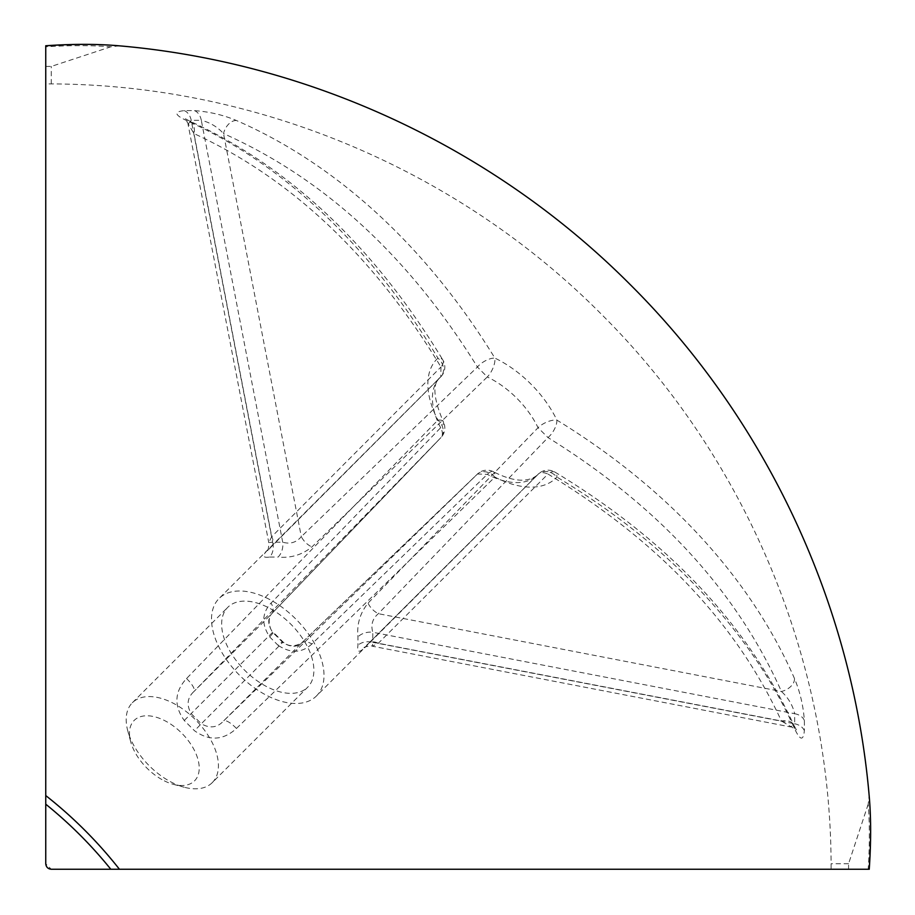 <?xml version="1.0" encoding="UTF-8"?>
<svg xmlns="http://www.w3.org/2000/svg" width="915" height="915" viewBox="0 0 915 915"><rect width="100%" height="100%" fill="white"/><g stroke="black" fill="none" stroke-linecap="round" stroke-linejoin="round"><path stroke-width="0.69" stroke-dasharray="4.58 3.43" d="M794.495 728.466A13.782 9.436 -24.3 0 0 794.506 728.123A13.782 9.436 -24.3 0 0 793.911 725.275C747.761 625.025 668.122 540.651 555.016 472.14A13.782 6.416 121 0 1 556.903 476.715A13.782 6.416 121 0 1 556.892 477.07A84.146 48.587 -135 0 1 556.068 477.927A84.146 48.587 -135 0 1 494.889 477.07A784.864 3.603 136 0 1 236.447 728.466C223.226 740.475 209.249 741.242 194.518 730.742A678.404 178.608 -135 0 1 184.258 720.482C173.758 705.682 174.513 691.706 186.534 678.553A784.864 3.603 -46 0 1 437.93 420.111A13.782 5.387 -27.5 0 1 443.272 421.621A13.782 13.782 0 0 1 440.984 437.53A13.782 7.858 -136.1 0 1 440.95 437.564A13.782 10.454 -135.7 0 0 438.285 420.443A13.782 10.454 -135.7 0 0 437.93 420.111A84.146 48.587 -135 0 1 437.93 358.108A13.782 6.416 -31 0 1 438.285 358.097A13.782 6.416 -31 0 1 442.86 359.984A13.782 13.782 0 0 1 440.801 376.808L440.653 376.957A13.782 11.243 -132.6 0 0 437.93 358.108A784.864 545.557 -90.4 0 0 186.534 120.505C174.525 114.97 173.758 111.676 184.258 110.646A678.404 462.784 -111.1 0 1 194.518 110.646C209.318 111.687 223.294 114.981 236.447 120.505A784.864 564.246 90.4 0 1 494.889 358.108A84.146 48.587 -135 0 1 556.892 420.111A784.864 564.246 -0.4 0 1 794.495 678.553C800.03 691.774 803.324 705.751 804.354 720.482A678.404 462.784 -158.9 0 1 804.354 730.742C803.313 741.242 800.019 740.487 794.495 728.466A784.864 545.557 -179.6 0 0 556.892 477.07A13.782 11.243 -137.4 0 0 538.043 474.347L538.192 474.199C540.067 472.129 543.327 472.083 547.994 474.05A13.782 6.416 121 0 1 555.016 472.14A13.782 13.782 0 0 0 538.192 474.199L368.551 643.394A13.782 8.155 45.1 0 0 368.059 643.966L538.043 474.347A68.888 39.78 -135 0 1 537.38 475.057L316.476 695.949A68.888 39.78 45 0 0 295.888 619.112A68.888 39.78 45 0 0 219.051 598.524A68.888 39.78 45 0 0 239.639 675.362A68.888 39.78 45 0 0 316.476 695.949M184.258 720.482L272.636 632.276A13.782 1.224 -43.6 0 1 273.219 632.174C271.252 632.276 266.093 619.924 271.778 613.656C267.489 618.62 267.786 624.819 272.636 632.276L282.724 642.364C290.204 647.214 296.403 647.511 301.31 643.256A13.782 7.869 -133.9 0 1 301.344 643.222A13.782 7.869 -133.9 0 1 311.901 643.966L487.283 474.347A13.782 5.387 117.5 0 1 493.379 471.728C512.983 481.748 527.646 482.857 537.38 475.057A68.888 39.78 -135 0 1 487.283 474.347L477.47 474.016L223.523 721.031C217.267 727.734 209.855 728.649 201.3 723.776L282.724 642.364A13.782 1.224 -46.4 0 0 282.827 641.781A13.782 1.224 -46.4 0 0 278.08 645.315L269.685 636.92C261.404 624.327 261.85 613.05 271.034 603.099L440.653 427.717C442.86 431.994 442.974 435.266 440.984 437.53L193.969 691.477L271.744 613.69A13.782 7.869 43.9 0 0 271.778 613.656A13.782 7.869 43.9 0 0 271.034 603.099M493.379 471.728A13.782 13.782 0 0 0 477.47 474.016L477.436 474.05A13.782 10.454 -134.3 0 1 494.558 476.715A13.782 10.454 -134.3 0 1 494.889 477.07A13.782 5.387 117.5 0 0 493.379 471.728M184.258 110.646A13.782 9.768 89.2 0 1 191.224 120.323L272.636 542.218L268.77 542.572L271.744 536.659L193.969 133.579L185.15 118.63L189.725 121.089C289.975 167.239 374.349 246.878 442.86 359.984A13.782 6.416 -31 0 1 440.95 367.007C373.652 256.166 291.325 178.356 193.969 133.579A13.782 9.436 114.3 0 0 189.725 121.089L189.725 121.089A13.782 9.436 114.3 0 0 186.877 120.494A13.782 9.436 114.3 0 0 186.534 120.505M236.447 728.466A13.782 4.129 -134.1 0 0 236.116 728.123A13.782 4.129 -134.1 0 0 223.523 721.031L301.31 643.256L477.436 474.05L301.344 643.222C294.012 646.928 287.836 646.448 282.827 641.781L273.219 632.174A13.782 1.224 -43.6 0 1 269.685 636.92M236.447 120.505A13.782 9.15 113.6 0 0 236.116 120.494A13.782 9.15 113.6 0 0 223.523 133.579C323.921 178.356 408.559 256.166 477.436 367.007A13.782 6.268 -31.6 0 1 494.558 358.097A13.782 6.268 -31.6 0 1 494.889 358.108A13.782 5.856 115.6 0 1 487.283 376.957A68.888 39.78 -135 0 1 538.043 427.717L547.994 437.564C658.834 506.441 736.644 591.079 781.421 691.477C788.227 697.733 792.653 705.145 794.678 713.7L372.782 632.276C370.666 624.796 372.519 618.597 378.341 613.69L547.994 437.564A13.782 6.268 121.6 0 0 556.903 420.443A13.782 6.268 121.6 0 0 556.892 420.111A13.782 5.856 -25.6 0 0 538.043 427.717L368.059 603.099C360.087 613.027 356.713 624.293 357.948 636.92L357.948 645.315C356.701 653.596 360.075 653.15 368.059 643.966M794.495 678.553A13.782 9.15 156.4 0 1 794.506 678.884A13.782 9.15 156.4 0 1 781.421 691.477L378.341 613.69A13.782 7.835 44 0 1 368.059 603.099M194.518 110.646A13.782 9.71 90.8 0 1 201.3 120.323C209.901 122.381 217.312 126.796 223.523 133.579L301.31 536.659C296.38 542.492 290.181 544.345 282.724 542.218L272.636 542.218A13.782 9.939 82.7 0 1 269.685 557.052C261.404 558.287 261.85 554.913 271.034 546.941L440.653 376.957A68.888 39.78 -135 0 0 439.943 377.621C432.269 383.66 433.378 398.322 443.272 421.621A13.782 5.387 -27.5 0 1 440.653 427.717A68.888 39.78 -135 0 1 439.943 377.621L219.051 598.524M311.901 643.966C301.973 653.15 290.707 653.596 278.08 645.315M212.246 782.645A56.49 32.62 45 0 0 172.306 702.754A56.49 32.62 45 0 0 132.355 702.754A56.49 32.62 45 0 0 127.757 730.753A56.49 32.62 45 0 0 172.306 782.645A56.49 32.62 45 0 0 184.247 787.243A56.49 32.62 45 0 0 212.246 782.645L307.715 687.176A56.49 32.62 45 0 0 290.821 624.179A56.49 32.62 45 0 0 227.824 607.286A56.49 32.62 45 0 0 244.705 670.295A56.49 32.62 45 0 0 307.715 687.176M132.355 702.754L227.824 607.286M164.345 780.85A42.708 24.659 45 0 0 173.381 784.338A42.708 24.659 45 0 0 198.921 764.002A42.708 24.659 45 0 0 164.345 720.448A42.708 24.659 45 0 0 130.662 741.619A42.708 24.659 45 0 0 164.345 780.85M869.159 869.25L868.198 869.25C869.73 845.254 869.73 823.569 868.198 804.194L869.159 795.57M119.43 869.25L831.095 869.25L831.095 863.737C830.363 659.692 746.297 458.221 601.281 314.108C457.877 169.71 256.772 84.615 51.263 83.906L45.75 83.906L45.75 863.737L51.263 869.25L110.806 869.25M831.095 869.25L868.198 869.25M45.75 83.906L45.75 45.841M119.43 45.841L110.806 46.802C91.431 45.27 69.746 45.27 45.75 46.802M45.75 66.429L51.263 66.429L110.806 46.802M868.198 804.194L848.571 863.737L848.571 869.25M186.534 678.553A13.782 4.129 44.1 0 1 186.877 678.884A13.782 4.129 44.1 0 1 193.969 691.477C187.266 697.688 186.351 705.099 191.224 713.7L201.3 723.776L194.518 730.742M804.354 730.742A13.782 9.768 -179.2 0 0 794.678 723.776L790.823 726.968L372.428 646.23C373.48 645.212 363.518 646.894 364.01 647.637L368.551 643.394A13.782 8.155 45.1 0 1 378.341 643.256L781.421 721.031L796.37 729.85L793.911 725.275A13.782 9.436 -24.3 0 0 781.421 721.031C736.644 623.675 658.834 541.348 547.994 474.05L378.341 643.256L372.428 646.23L372.782 642.364A13.782 9.939 -172.7 0 0 357.948 645.315M804.354 720.482A13.782 9.71 179.2 0 0 794.678 713.7L794.678 723.776L372.782 642.364L372.782 632.276A13.782 9.47 173 0 0 357.948 636.92M188.033 124.188L191.224 120.323L201.3 120.323L282.724 542.218A13.782 9.47 97 0 1 278.08 557.052C290.673 558.299 301.95 554.925 311.901 546.941L487.283 376.957L477.436 367.007L301.31 536.659A13.782 7.835 46 0 0 311.901 546.941M440.95 367.007L440.801 376.808L271.606 546.449A13.782 8.155 44.9 0 0 271.744 536.659L440.95 367.007M269.685 557.052L278.08 557.052M271.034 546.941A13.782 8.155 44.9 0 0 271.606 546.449L267.363 551.002C267.74 553.209 269.799 540.662 268.77 542.572L188.033 124.177M51.263 83.906L51.263 66.429M848.571 863.737L831.095 863.737M271.744 613.69L440.95 437.564L271.778 613.656M173.381 784.338L184.247 787.243M130.662 741.619L127.757 730.753"/><path stroke-width="1.37" d="M119.43 869.25L869.159 869.25A398.62 119.122 -71.8 0 0 869.159 795.57C852.483 604.163 766.724 420.408 630.332 284.702C494.935 148.745 311.477 62.506 119.43 45.841A398.62 119.122 161.8 0 0 45.75 45.841L45.75 795.57A398.62 361.276 45 0 1 119.43 869.25L110.806 869.25L119.43 869.25M869.159 869.25L868.198 869.25M110.806 869.25L51.263 869.25C47.935 868.895 46.105 867.065 45.75 863.737L45.75 804.194C69.746 823.569 91.431 845.254 110.806 869.25M45.75 795.57L45.75 804.194M45.75 46.802L45.75 45.841M869.25 869.25C871.126 841.983 871.103 817.415 869.159 795.57M119.43 45.841C97.585 43.897 73.017 43.874 45.75 45.75"/></g></svg>
